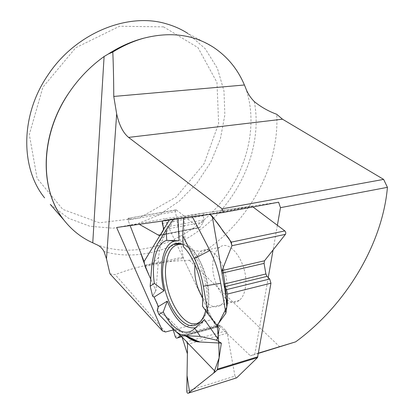 <?xml version="1.0" encoding="UTF-8"?>
<svg xmlns="http://www.w3.org/2000/svg" width="414" height="414" viewBox="0 0 414 414"><rect width="100%" height="100%" fill="white"/><g stroke="black" fill="none" stroke-linecap="round" stroke-linejoin="round"><path stroke-width="0.31" stroke-dasharray="2.07 1.55" d="M252.959 206.959L252.24 206.42L209.914 214.343L194.59 216.025L174.289 219.001C174.584 218.892 166.904 219.694 162.355 221.05L163.095 220.548L169.616 219.57L169.316 220.067M169.616 219.57L174.713 218.846L165.264 234.179L162.226 240.446C160.368 245.393 159.178 251.055 158.655 257.436L155.943 290.649L150.737 279.083L155.172 288.936C157.744 292.098 150.473 294.877 154.143 297.123M173.192 219.518L174.713 218.846M173.306 219.348L208.992 213.981L251.386 206.162L204.097 213.101L203.341 215.803L203.823 219.937L203.465 222.085L199.589 227.736L198.534 227.591L176.457 209.976L128.128 218.323L127.973 220.041L130.125 225.594L128.185 220.595C127.766 218.162 128.65 217.811 130.845 219.523L128.857 218.395M127.973 220.041L175.474 211.585L183.366 258.269L215.378 325.621C216.082 326.946 216.796 327.396 217.526 326.977L219.332 325.435L220.657 325.683L226.075 330.858L227.224 333.223L234.961 376.083L186.792 391.271M245.321 288.165C244.348 293.852 242.356 297.894 239.344 300.3C227.628 310.371 209.468 281.649 213.174 260.53C214.105 254.16 216.315 249.73 219.808 247.23C230.945 237.936 249.523 266.668 245.321 288.165M168.384 318.283L172.897 328.923L167.742 317.828L157.196 310.36L168.384 318.283L185.757 335.832M152.616 296.155L155.943 290.649M252.24 206.42L251.386 206.162M209.81 214.261L208.992 213.981M205.644 310.635C211.88 288.863 198.404 250.165 183.154 244.57M219.187 328.338L207.29 311.519L202.482 306.158M207.29 311.519C213.127 289.277 200.479 251.034 185.11 243.018L183.247 246.604M183.966 217.723L185.11 243.018M178.01 218.84L177.999 218.571M179.039 240.788L178.6 240.736M195.486 327.79C198.415 326.988 200.956 325 203.108 321.833L204.438 319.577M172.286 326.946L178.331 333.213M192.37 216.817L192.137 216.372M236.27 377.966L234.961 376.083M175.474 211.585L175.867 209.888L176.457 209.976M277.385 225.304L273.069 249.968M268.241 277.571L254.827 354.218L250.398 355.807L212.465 319.499L173.212 329.953M258.553 353.09L254.827 354.218M258.507 353.349L250.398 355.807M109.953 273.799L115.227 274.673C137.417 265.923 162.133 261.125 189.379 260.292C241.905 233.325 279.931 171.893 276.733 114.285M165.502 332.002L115.227 274.673M189.379 260.292L279.802 346.896M50.27 204.381L68.564 218.302L89.921 226.272L112.934 228.202L136.273 224.321L158.743 215.083L179.262 201.126L196.898 183.205L210.829 162.19L220.346 139.052L224.864 114.88L223.964 90.878L217.407 68.367L205.23 48.743L187.816 33.42L213.251 47.175M163.556 26.863L119.563 26.253L75.705 47.776L42.921 87.137L29.311 134.54L37.11 178.367L62.788 209.386L99.463 222.784L139.554 217.914L176.266 196.95L204.066 163.804L218.633 123.558L216.972 82.422L197.99 47.646L163.556 26.863M278.612 202.208L164.591 218.773L176.317 243.442M116.613 227.498L164.591 218.773M176.395 243.603L212.465 319.499M204.423 212.982L163.095 220.548M162.309 223.389L203.341 215.803M203.823 219.937L163.639 227.503M203.465 222.085L163.577 229.656M215.378 325.621L175.236 336.525M181.803 336.717L217.552 326.956M194.963 264.758L194.989 264.546C195.858 258.108 197.99 253.632 201.39 251.127C208.061 246.314 218.483 253.994 223.726 268.401C229.056 282.746 227.602 299.881 220.869 305.04C214.897 308.901 208.791 306.344 202.56 297.366M145.06 266.476L183.366 258.269M227.224 333.223L187.542 344.334M226.075 330.858L186.704 341.798M220.657 325.683L181.472 336.375M219.301 325.456L180.747 335.956M198.534 227.591L160.342 234.976M199.91 227.41L160.28 235.074M183.004 257.104L144.703 265.276M182.538 244.307L186.817 245.942C200.252 252.509 211.952 284.604 208.087 305.527C206.798 313.119 204.252 318.428 200.454 321.455M172.017 328.038L182.367 332.68M151.928 263.801L158.655 257.436M157.423 244.12L165.264 234.179M254.305 101.58C261.845 140.972 245.569 185.974 215.228 216.636C184.799 247.158 141.112 262.269 104.054 251.562M96.353 244.519C134.597 259.418 182.31 243.856 213.872 210.488C245.414 177.073 259.645 127.321 245.533 87.628M204.097 213.101L162.728 220.672M217.526 326.977L181.813 336.727M219.808 247.23L201.39 251.127C199.776 251.075 199.61 251.521 193.99 250.398C189.726 248.923 187.392 247.644 186.988 246.568L186.817 245.942L180.463 243.644M239.344 300.3L220.869 305.04L214.085 306.396C210.752 307.721 208.915 307.949 208.578 307.074L208.087 305.527C206.85 312.384 204.33 317.667 200.516 321.383M180.706 335.951L219.332 325.435M159.98 235.406L199.589 227.736M203.108 321.833L200.531 323.432M154.888 249.394L162.226 240.446M175.867 209.888L128.128 218.323"/><path stroke-width="0.62" d="M169.316 220.067L163.794 229.139L162.309 223.389L162.355 221.05C162.692 225.257 164.731 230.35 161.926 232.373C160.989 235.245 159.178 235.804 156.492 234.05L139.28 224.3L158.686 235.292L159.98 235.406L160.28 235.074L163.794 229.139M178.331 333.213L181.053 336.044L179.981 336.147L177.477 337.912C176.509 338.404 175.764 337.943 175.236 336.525L172.897 328.923L182.025 336.949L187.392 353.815L187.04 375.519L189.602 392.198L213.753 373.014L219.115 357.903C219.063 346.834 218.426 336.204 217.205 326.02L226.784 307.172L225.552 288.103L222.722 268.815L231.907 245.725L231.291 242.138L212.227 216.227L209.914 214.343C214.343 218.939 218.199 223.762 221.485 228.813C224.667 234.531 230.081 237.434 231.907 245.725L222.018 270.575L221.956 273.162L223.839 284.118L224.714 286.664L226.453 289.645L227.503 294.033L227.296 303.798L225.873 313.222L220.719 283.311C218.602 271.32 214.99 260.375 209.882 250.475L192.37 216.817M226.453 289.645L269.7 279.015L270.953 283.197L257.503 357.618L217.045 370.007L217.422 369.117L257.906 356.744M157.196 310.36L158.365 306.557L154.143 297.123C155.68 301.552 159.84 306.246 157.196 310.36L158.94 314.438L172.017 328.038C176.198 332.375 180.426 334.926 184.701 335.697L200.272 336.391L216.424 340.132L217.676 338.533L219.187 328.338L216.91 325.678L225.873 313.222M216.424 340.132L221.35 343.139L217.422 369.117M178.6 240.736L174.579 241.072C162.738 243.991 158.127 268.029 164.027 290.804L154.143 297.123L152.616 296.155L150.178 286.203L151.928 263.801L154.888 249.394L157.423 244.12L166.195 229.817L173.192 219.518M150.737 279.083L145.06 266.476L144.077 261.539L130.125 225.594L140.698 252.835C143.642 262.171 146.986 270.922 150.737 279.083M181.053 336.044L186.704 341.798L187.542 344.334L186.792 391.271C186.942 392.876 187.485 393.497 188.417 393.14L215.409 371.7L217.045 370.007M188.437 393.124L236.684 377.822L257.503 357.618M159.985 235.4L144.077 261.539M269.7 279.015L267.03 276.371L265.886 273.98L264.075 263.382L264.499 260.794L285.437 234.345L231.907 245.725M231.291 242.138L284.853 230.908L252.959 206.959M183.154 244.57C179.609 243.008 176.348 242.93 173.362 244.348C167.732 247.396 164.306 254.191 163.085 264.732C158.526 296.408 185.446 339.775 200.516 321.383C202.772 318.796 204.48 315.214 205.644 310.635M185.757 335.832C189.695 339.113 193.648 341.12 197.618 341.845L221.35 343.139M216.91 325.678L208.17 314.21L203.331 286.188C201.551 276.133 198.554 266.921 194.352 258.564L182.75 235.706L183.666 218.043M182.75 235.706L183.247 246.604C195.134 257.938 204.174 285.489 202.482 306.158L208.17 314.21M164.027 290.804L154.36 283.388C151.203 262.564 156.295 243.375 166.728 240.384L179.039 240.788L178.01 218.84M158.94 314.438L163.251 311.902L167.266 301.133L158.365 306.557M167.266 301.133C175.158 320.157 184.561 329.042 195.486 327.79M217.676 338.533L204.438 319.577L194.782 328.349L200.272 336.391M187.107 342.321L215.409 371.7M163.251 311.902C172.069 329.523 186.052 337.664 194.782 328.349M166.195 229.817L166.728 240.384M154.36 283.388L150.178 286.203M221.878 272.303L212.227 216.227M227.296 303.798L224.057 284.977M236.684 377.822L236.27 377.966M284.853 230.908C285.836 231.98 286.033 233.129 285.437 234.345M258.507 353.349L295.643 341.855C345.017 305.936 382.422 244.762 387.432 187.335L280.475 207.657L277.385 225.304M273.069 249.968L268.241 277.571M295.643 341.855L258.553 353.09M173.212 329.953L165.502 332.002L162.495 330.921L109.953 273.799L106.491 258.864L104.054 251.562C102.31 248.265 99.743 245.916 96.353 244.519L92.762 242.827C81.506 237.786 71.912 230.225 63.984 220.15L50.27 204.381M282.493 119.201L383.623 179.397L222.121 208.842L128.583 137.396L282.493 119.201L276.733 114.285C268.427 111.242 260.949 107.003 254.305 101.58C250.273 97.507 247.349 92.855 245.533 87.628L244.41 84.989C237.708 69.122 227.322 56.516 213.251 47.175C193.4 34.502 170.294 31.495 143.943 38.15C131.657 41.317 119.765 46.611 108.271 54.027L104.1 56.511C90.495 66.25 78.872 78.215 69.216 92.41C40.298 134.783 39.496 187.759 62.617 218.333L63.984 220.15M387.432 187.335L383.623 179.397M128.583 137.396C123.113 132.873 119.144 125.049 116.67 113.922L113.767 96.441C113.69 79.835 113.369 65.029 112.805 52.04L108.271 54.027M112.805 52.04C122.906 45.763 133.282 41.131 143.943 38.15M222.121 208.842L223.296 212.454L278.612 202.208L280.475 207.657M162.495 330.921L116.613 227.498L223.296 212.454M187.816 33.42C181.42 29.311 174.418 26.154 166.811 23.955C128.33 11.913 75.767 32.882 48.107 74.83C20.027 115.408 20.462 168.255 44.603 197.871M104.1 56.511L92.762 242.827M177.513 337.886L181.803 336.717M202.56 297.366C196.49 287.29 193.959 276.423 194.963 264.758M270.953 283.197L227.503 294.033M180.747 335.956L179.945 336.173M160.342 234.976L158.686 235.292M264.499 260.794L222.018 270.575M264.075 263.382L221.956 273.162M265.886 273.98L223.839 284.118M267.03 276.371L224.714 286.664M200.454 321.455C185.182 334.409 161.781 293.878 165.936 264.805C167.877 250.268 173.409 243.437 182.538 244.307M186.414 335.873L199.693 342.078M203.331 286.188L220.719 283.311M194.352 258.564L209.882 250.475M116.67 113.922L106.491 258.864M69.216 92.41C40.168 134.183 39.32 187.884 62.617 218.333M113.767 96.441L244.41 84.989M181.813 336.727L177.477 337.912M179.981 336.147L180.706 335.951M180.463 243.644L173.362 244.348M184.701 335.697L197.618 341.845M174.579 241.072L167.37 240.353M236.663 377.842L188.417 393.14"/></g></svg>
